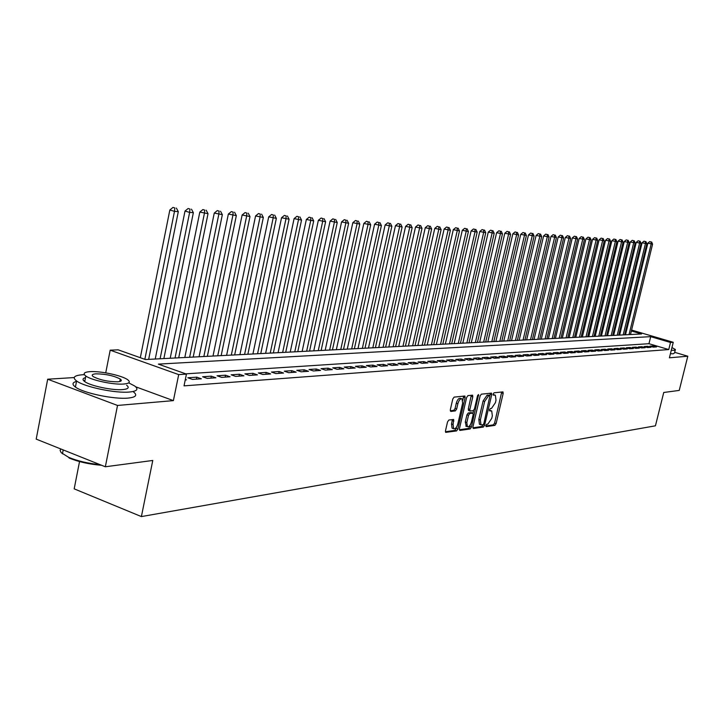 <?xml version="1.0" encoding="UTF-8"?>
<svg xmlns="http://www.w3.org/2000/svg" width="724" height="724" viewBox="0 0 724 724"><rect width="100%" height="100%" fill="white"/><g stroke="black" fill="none" stroke-linecap="round" stroke-linejoin="round"><path stroke-width="1.09" d="M485.849 425.54L486.157 426.635L494.908 425.368L496.112 423.585L503.171 393.431L502.972 391.892L494.049 392.788L493.189 394.037L493.334 395.132L495.352 395.186L496.003 400.146L495.415 402.68L491.515 408.408L490.374 408.553L489.514 409.811L489.65 410.888L491.714 410.942L492.338 415.829L491.75 418.354L487.849 424.11L486.709 424.273L485.849 425.54M448.844 420.02L447.532 421.902L445.486 430.816L445.694 432.382L456.582 430.916L457.867 429.051L465.107 397.63L464.889 396.028L454.102 397.114L452.79 398.987L450.31 409.793L450.808 411.449L455.36 410.888L456.654 409.024L457.876 403.702C458.989 400.101 460.373 398.49 462.039 398.888L462.636 403.15L457.858 423.866C456.726 427.513 455.324 429.124 453.649 428.699L453.088 424.517L453.677 419.477L448.844 420.02M105.342 466.772L36.2 439.124L47.684 379.213L117.523 405.449L105.342 466.772L152.773 460.464L141.388 516.583L655.437 425.812L663.736 392.48L679.239 390.417L687.8 356.217L669.41 357.801L673.266 342.298L670.505 342.47L668.75 349.556L184.032 385.865L186.439 374.1L178.701 374.607L110.193 350.172L118.166 349.837L145.443 359.529L641.527 333.963L631.364 330.977M117.523 405.449L173.398 400.625L178.701 374.607M472.935 426.898L473.387 428.481L483.379 427.042L484.609 425.223L491.723 394.698L491.515 393.132L481.351 394.164L480.103 395.974L472.935 426.898M470.175 428.952L459.894 430.436L459.414 428.825L466.645 397.458L467.93 395.612L472.582 395.195L472.799 396.779L469.867 409.44L470.075 411.006L473.234 410.698L474.491 408.87L477.532 395.757L478.582 394.517L471.433 427.106L470.175 428.952L468.618 428.418L459.333 429.757M687.8 356.217L674.678 352.326M653.229 347.131L656.632 346.896L653.319 345.909L649.917 346.144L653.229 347.131M647.5 347.529L650.948 347.294L647.627 346.307L644.161 346.543L647.5 347.529M641.681 347.936L645.184 347.692L641.835 346.696L638.324 346.941L641.681 347.936M635.772 348.353L639.328 348.108L635.962 347.104L632.396 347.348L635.772 348.353M629.762 348.778L633.382 348.525L629.998 347.511L626.369 347.755L629.762 348.778M623.663 349.203L627.337 348.941L623.934 347.927L620.251 348.181L623.663 349.203M617.463 349.638L621.201 349.375L617.771 348.344L614.033 348.606L617.463 349.638L617.771 348.344M611.174 350.081L614.957 349.81L611.518 348.778L607.707 349.031L611.174 350.081M604.766 350.525L608.622 350.253L605.155 349.212L601.291 349.475L604.766 350.525M598.259 350.986L602.178 350.706L598.694 349.656L594.757 349.918L598.259 350.986M591.644 351.448L595.626 351.167L592.114 350.099L588.123 350.38L591.644 351.448M584.92 351.918L588.974 351.638L585.435 350.561L581.381 350.841L584.92 351.918M578.087 352.398L582.205 352.108L578.648 351.022L574.512 351.303L578.087 352.398M571.127 352.887L575.318 352.588L571.743 351.493L567.544 351.783L571.127 352.887M564.059 353.375L568.313 353.086L564.711 351.982L560.439 352.271L564.059 353.375M556.856 353.882L561.191 353.584L557.571 352.47L553.226 352.769L556.856 353.882M549.534 354.398L553.951 354.09L550.303 352.968L545.878 353.267L549.534 354.398M542.086 354.923L546.575 354.606L542.9 353.475L538.403 353.783L542.086 354.923M534.502 355.448L539.072 355.131L535.38 353.991L530.801 354.298L534.502 355.448M526.782 355.991L531.434 355.665L527.715 354.507L523.054 354.832L526.782 355.991M518.927 356.543L523.66 356.208L519.913 355.041L515.171 355.366L518.927 356.543M510.927 357.104L515.741 356.769L511.977 355.593L507.144 355.918L510.927 357.104M502.773 357.674L507.678 357.33L503.895 356.145L498.972 356.479L502.773 357.674M494.474 358.253L499.469 357.909L495.659 356.706L490.646 357.05L494.474 358.253M486.021 358.851L491.107 358.489L487.27 357.276L482.157 357.629L486.021 358.851M477.397 359.457L482.591 359.086L478.727 357.864L473.514 358.217L477.397 359.457M468.618 360.072L473.903 359.701L470.012 358.461L464.708 358.823L468.618 360.072M459.668 360.697L465.061 360.317L461.143 359.068L455.731 359.439L459.668 360.697M450.545 361.339L456.039 360.95L452.093 359.683L446.581 360.063L450.545 361.339M441.233 361.991L446.844 361.593L442.871 360.317L437.251 360.706L441.233 361.991M431.748 362.652L437.459 362.253L433.468 360.959L427.73 361.357L431.748 362.652M422.065 363.33L427.893 362.923L423.866 361.62L418.019 362.018L422.065 363.33M412.182 364.027L418.137 363.602L414.083 362.29L408.119 362.697L412.182 364.027M402.11 364.733L408.182 364.308L404.101 362.968L398.01 363.394L402.11 364.733M391.82 365.448L398.019 365.014L393.91 363.674L387.693 364.1L391.82 365.448M381.313 366.19L387.639 365.747L383.503 364.38L377.159 364.815L381.313 366.19M370.588 366.941L377.05 366.489L372.887 365.113L366.407 365.557L370.588 366.941M359.629 367.711L366.235 367.24L362.036 365.855L355.421 366.308L359.629 367.711M348.443 368.489L355.185 368.018L350.959 366.606L344.199 367.077L348.443 368.489M337.004 369.294L343.891 368.806L339.637 367.385L332.732 367.855L337.004 369.294M325.311 370.109L332.361 369.62L328.072 368.172L321.013 368.661L325.311 370.109M313.365 370.95L320.569 370.444L316.252 368.987L309.03 369.484L313.365 370.95M301.148 371.801L308.505 371.285L304.161 369.81L296.777 370.317L301.148 371.801M288.641 372.679L296.179 372.154L291.799 370.661L284.251 371.177L288.641 372.679M275.853 373.575L283.564 373.041L279.156 371.521L271.437 372.055L275.853 373.575M262.767 374.498L270.658 373.937L266.224 372.408L258.314 372.951L262.767 374.498M249.373 375.43L257.445 374.869L252.984 373.312L244.884 373.874L249.373 375.43M235.662 376.399L243.925 375.81L239.427 374.245L231.137 374.815L235.662 376.399M221.607 377.376L230.078 376.788L225.544 375.195L217.055 375.774L221.607 377.376M207.218 378.39L215.897 377.783L211.327 376.163L202.63 376.761L207.218 378.39M192.466 379.421L201.363 378.797L196.765 377.168L187.851 377.774L192.466 379.421M668.75 349.556L648.957 343.701L185.724 373.846M185.344 379.439L186.466 379.838L185.244 379.928M79.531 461.577L74.183 488.854L141.388 516.583M74.219 377.557L47.684 379.213M105.731 372.842L110.193 350.172M670.505 342.47L650.695 336.651L158.357 364.118L186.439 374.1M626.197 328.488L626.984 328.714M631.59 330.063L673.266 342.298M626.758 329.628L625.979 329.393M648.957 343.701L650.695 336.651M653.319 345.909L653.039 347.077M647.627 346.307L647.337 347.484M641.835 346.696L641.545 347.9M635.962 347.104L635.663 348.325M629.998 347.511L629.69 348.751M623.934 347.927L623.626 349.185M611.518 348.778L611.201 350.072M605.155 349.212L604.839 350.525M598.694 349.656L598.368 350.977M592.114 350.099L591.798 351.439M585.435 350.561L585.119 351.9M578.648 351.022L578.322 352.38M571.743 351.493L571.417 352.869M564.711 351.982L564.385 353.357M557.571 352.47L557.236 353.855M550.303 352.968L549.969 354.371M542.9 353.475L542.566 354.887M535.38 353.991L535.036 355.412M527.715 354.507L527.38 355.955M519.913 355.041L519.579 356.498M511.977 355.593L511.633 357.05M503.895 356.145L503.551 357.62M495.659 356.706L495.306 358.199M487.27 357.276L486.917 358.787M478.727 357.864L478.374 359.385M470.012 358.461L469.659 359.991M461.143 359.068L460.781 360.615M452.093 359.683L451.74 361.249M442.871 360.317L442.509 361.9M433.468 360.959L433.106 362.561M423.866 361.62L423.504 363.231M414.083 362.29L413.721 363.919M404.101 362.968L403.73 364.615M393.91 363.674L393.539 365.33M383.503 364.38L383.132 366.063M372.887 365.113L372.507 366.806M362.036 365.855L361.656 367.566M350.959 366.606L350.579 368.344M339.637 367.385L339.257 369.131M328.072 368.172L327.691 369.946M316.252 368.987L315.863 370.769M304.161 369.81L303.772 371.62M291.799 370.661L291.41 372.489M279.156 371.521L278.767 373.376M266.224 372.408L265.826 374.281M252.984 373.312L252.586 375.204M239.427 374.245L239.029 376.154M225.544 375.195L225.146 377.132M211.327 376.163L210.928 378.127M196.765 377.168L196.358 379.15M173.398 400.625L135.705 386.806M491.207 410.77L489.451 410.264L490.963 410.779M494.863 395.033L493.125 394.526L494.628 395.033M485.786 425.956L493.388 424.861L494.592 423.069L501.714 391.956M488.474 395.132L489.867 395.566L490.248 393.195M472.853 427.812L481.84 426.517L483.053 424.789M483.008 424.798L483.876 423.531L489.976 395.603L488.6 395.702L484.646 401.476L480.356 419.911L480.98 424.798L483.008 424.798M488.429 395.096L489.813 395.566M479.985 424.463L479.442 424.282L478.817 419.386L483.098 400.96L487.053 395.195L488.266 395.06M470.021 410.961L468.519 410.481L468.31 408.915L471.297 395.25M473.596 410.526L472.98 413.205M470.265 424.907L469.876 426.581L471.433 427.106M466.835 422.544L467.378 426.68C468.998 427.079 470.365 425.486 471.469 421.911L473.134 414.725L472.926 413.169L469.776 413.485L468.509 415.332L466.835 422.544L465.279 422.02L466.31 426.318M471.433 412.698L472.672 413.114M465.279 422.02L466.944 414.798L468.22 412.961L471.116 412.589M468.618 428.418L469.876 426.581M452.609 428.337L452.075 428.156L451.514 423.983L452.382 419.549M461.55 398.725L460.464 398.363C458.799 397.965 457.405 399.576 456.301 403.178L457.876 403.702M450.247 410.789L453.776 410.363L455.079 408.49L456.301 403.178M462.799 400.318L463.604 396.082M445.414 431.757L455.007 430.382L456.69 426.816M630.495 334.533L652.586 244.151L647.853 243.173L625.5 334.787M651.057 241.952L649.727 241.599L651.057 241.952L651.166 244.051L629.038 334.606M651.627 241.988L652.586 244.151M647.853 243.173L649.727 241.599M671.284 350.262L674.153 350.335L675.383 349.511L671.953 347.556M670.424 353.728L673.293 353.792L674.524 352.959L675.239 350.099M84.382 374.679L82.482 374.761C74.065 375.43 72.101 377.512 76.599 380.987C84.409 386.924 115.424 393.413 129.306 392.046C137.053 391.277 138.872 389.277 134.755 386.037L128.682 382.86M77.016 381.267C72.291 382.399 71.757 384.326 75.423 387.059C83.206 393.051 114.211 399.53 128.103 398.091C135.85 397.286 137.669 395.241 133.569 391.974M84.943 380.598L83.586 380.616M126.619 385.24C129.623 387.593 128.293 389.05 122.655 389.593C112.582 390.553 90.337 385.874 84.753 381.611C82.237 379.756 82.491 378.426 85.532 377.611M123.759 384.037C129.397 383.521 130.718 382.091 127.714 379.756C122.284 375.566 100.455 370.869 90.011 371.647C84.029 372.118 82.636 373.584 85.839 376.037C91.432 380.263 113.695 384.951 123.759 384.037M95.957 373.828C92.138 374.136 91.242 375.077 93.287 376.643C99.948 380.01 108.084 381.738 117.695 381.81C121.37 381.485 122.229 380.562 120.275 379.041C113.749 375.693 105.641 373.955 95.957 373.828M60.698 448.916L60.119 450.491L61.187 452.663L68.68 457.342C77.549 461.025 88.011 463.469 100.048 464.654M101.668 465.297C89.296 464.292 78.436 461.867 69.097 458.021L68.68 457.342M624.649 334.832L646.867 243.753L642.088 242.766L619.617 335.094M645.319 241.544L643.98 241.183L645.319 241.544L645.428 243.653L623.174 334.904M645.889 241.581L646.867 243.753M642.088 242.766L643.98 241.183M618.721 335.14L641.057 243.354L636.242 242.368L613.644 335.402M639.491 241.128L638.143 240.766L639.491 241.128L639.591 243.255L617.228 335.212M640.07 241.164L641.057 243.354M636.242 242.368L638.143 240.766M612.694 335.447L635.156 242.956L630.296 241.952L607.572 335.71M633.563 240.703L632.215 240.341L633.563 240.703L633.672 242.848L611.174 335.529M634.161 240.748L635.156 242.956M630.296 241.952L632.215 240.341M606.576 335.764L629.165 242.54L624.26 241.535L601.409 336.026M627.554 240.268L626.197 239.916L627.554 240.268L627.654 242.44L605.038 335.846M628.161 240.314L629.165 242.54M624.26 241.535L626.197 239.916M600.368 336.081L623.074 242.124L618.124 241.11L595.146 336.352M621.445 239.834L620.079 239.472L621.445 239.834L621.536 242.015L598.793 336.162M622.061 239.879L623.074 242.124M618.124 241.11L620.079 239.472M594.051 336.407L616.893 241.698L611.898 240.676L588.793 336.678M615.237 239.391L613.861 239.029L615.237 239.391L615.328 241.59L592.458 336.488M615.862 239.436L616.893 241.698M611.898 240.676L613.861 239.029M587.635 336.741L610.604 241.273L605.563 240.232L582.331 337.013M608.929 238.947L607.554 238.576L608.929 238.947L609.02 241.164L586.024 336.823M609.563 238.992L610.604 241.273M605.563 240.232L607.554 238.576M581.119 337.076L604.214 240.83L599.128 239.789L575.761 337.348M602.522 238.486L601.128 238.115L602.522 238.486L602.603 240.721L579.471 337.158M603.164 238.531L604.214 240.83M599.128 239.789L601.128 238.115M574.503 337.411L597.725 240.386L592.585 239.336L569.091 337.692M596.006 238.024L594.612 237.644L596.006 238.024L596.087 240.278L572.829 337.502M596.666 238.069L597.725 240.386M592.585 239.336L594.612 237.644M567.77 337.764L591.128 239.934L585.942 238.875L562.313 338.045M589.381 237.553L587.979 237.173L589.381 237.553L589.454 239.816L566.068 337.855M590.051 237.599L591.128 239.934M585.942 238.875L587.979 237.173M560.928 338.117L584.413 239.472L579.182 238.404L555.417 338.398M582.648 237.065L581.236 236.685L582.648 237.065L582.72 239.354L559.199 338.208M583.327 237.119L584.413 239.472M579.182 238.404L581.236 236.685M553.969 338.47L577.589 239.011L572.304 237.924L548.403 338.76M575.806 236.576L574.376 236.196L575.806 236.576L575.87 238.884L552.213 338.561M576.494 236.63L577.589 239.011M572.304 237.924L574.376 236.196M546.891 338.841L570.648 238.531L565.317 237.445L541.281 339.131M568.838 236.087L567.408 235.698L568.838 236.087L568.901 238.413L545.109 338.932M569.544 236.133L570.648 238.531M565.317 237.445L567.408 235.698M539.697 339.212L563.598 238.051L558.204 236.947L534.031 339.502M561.761 235.581L560.313 235.191L561.761 235.581L561.815 237.924L537.878 339.303M562.467 235.626L563.598 238.051M558.204 236.947L560.313 235.191M532.384 339.583L556.412 237.553L550.973 236.44L526.656 339.882M554.548 235.065L553.1 234.667L554.548 235.065L554.602 237.427L530.529 339.683M555.281 235.119L556.412 237.553M550.973 236.44L553.1 234.667M524.936 339.972L549.109 237.056L543.606 235.934L519.162 340.271M547.217 234.54L545.76 234.142L547.217 234.54L547.263 236.929L523.063 340.063M547.959 234.594L549.109 237.056M543.606 235.934L545.76 234.142M517.37 340.361L541.679 236.549L536.122 235.418L511.533 340.66M539.76 234.006L538.294 233.608L539.76 234.006L539.796 236.413L515.452 340.461M540.511 234.06L541.679 236.549M536.122 235.418L538.294 233.608M509.66 340.76L534.113 236.024L528.502 234.884L503.768 341.058M532.167 233.463L530.692 233.065L532.167 233.463L532.203 235.897L507.714 340.859M532.936 233.517L534.113 236.024M528.502 234.884L530.692 233.065M501.822 341.158L526.411 235.499L520.746 234.35L495.868 341.466M524.438 232.92L522.954 232.513L524.438 232.92L524.466 235.363L499.841 341.266M525.226 232.974L526.411 235.499M520.746 234.35L522.954 232.513M493.84 341.574L518.574 234.965L512.845 233.798L487.822 341.882M516.574 232.359L515.072 231.942L516.574 232.359L516.592 234.829L491.822 341.674M517.37 232.413L518.574 234.965M512.845 233.798L515.072 231.942M485.714 341.99L510.592 234.413L504.8 233.237L479.641 342.307M508.565 231.78L507.053 231.372L508.565 231.78L508.574 234.277L483.659 342.099M509.37 231.843L510.592 234.413M504.8 233.237L507.053 231.372M477.442 342.416L502.465 233.861L496.619 232.676L471.297 342.733M500.411 231.2L498.89 230.784L500.411 231.2L500.411 233.716L475.351 342.524M501.234 231.264L502.465 233.861M496.619 232.676L498.89 230.784M469.016 342.85L494.193 233.291L488.275 232.096L462.808 343.167M492.103 230.612L490.573 230.187L492.103 230.612L492.094 233.146L466.88 342.959M492.935 230.666L494.193 233.291M488.275 232.096L490.573 230.187M460.437 343.294L485.759 232.712L479.777 231.499L454.165 343.619M483.632 230.006L482.094 229.58L483.632 230.006L483.623 232.567L458.265 343.402M484.492 230.069L485.759 232.712M479.777 231.499L482.094 229.58M451.695 343.746L477.17 232.123L471.116 230.902L445.36 344.072M475.007 229.39L473.46 228.965L475.007 229.39L474.989 231.97L449.477 343.855M475.876 229.454L477.17 232.123M471.116 230.902L473.46 228.965M442.789 344.208L468.41 231.526L462.292 230.286L436.382 344.534M466.22 228.757L464.663 228.332L466.22 228.757L466.193 231.372L440.536 344.316M467.107 228.82L468.41 231.526M462.292 230.286L464.663 228.332M433.712 344.669L459.487 230.911L453.296 229.662L427.232 345.004M457.26 228.123L455.686 227.689L457.26 228.123L457.224 230.757L431.413 344.787M458.165 228.187L459.487 230.911M453.296 229.662L455.686 227.689M424.463 345.149L450.391 230.286L444.129 229.028L417.911 345.484M448.129 227.472L446.545 227.028L448.129 227.472L448.084 230.132L422.119 345.267M449.052 227.535L450.391 230.286M444.129 229.028L446.545 227.028M415.033 345.638L441.115 229.653L434.78 228.377L408.408 345.972M438.816 226.802L437.224 226.359L438.816 226.802L438.762 229.49L412.644 345.755M439.758 226.874L441.115 229.653M434.78 228.377L437.224 226.359M405.413 346.126L431.649 229.001L425.25 227.716L398.725 346.47M429.314 226.132L427.712 225.68L429.314 226.132L429.26 228.838L402.978 346.253M430.273 226.196L431.649 229.001M425.25 227.716L427.712 225.68M395.612 346.633L422.002 228.341L415.522 227.046L388.842 346.986M419.63 225.435L418.01 224.983L419.63 225.435L419.558 228.178L393.132 346.76M420.608 225.508L422.002 228.341M415.522 227.046L418.01 224.983M385.611 347.149L412.155 227.671L405.603 226.359L378.761 347.502M409.748 224.73L408.119 224.277L409.748 224.73L409.666 227.499L383.077 347.285M410.743 224.802L412.155 227.671M405.603 226.359L408.119 224.277M375.403 347.674L402.11 226.974L395.476 225.653L368.48 348.036M399.657 224.015L398.019 223.553L399.657 224.015L399.567 226.802L372.824 347.81M400.68 224.087L402.11 226.974M395.476 225.653L398.019 223.553M364.996 348.217L391.856 226.277L385.141 224.938L357.982 348.57M389.367 223.282L387.72 222.811L389.367 223.282L389.259 226.096L362.353 348.353M390.399 223.354L391.856 226.277M385.141 224.938L387.72 222.811M354.371 348.76L381.394 225.562L374.598 224.205L347.276 349.122M378.851 222.53L377.195 222.06L378.851 222.53L378.743 225.372L351.674 348.896M379.91 222.603L381.394 225.562M374.598 224.205L377.195 222.06M343.52 349.321L370.706 224.829L363.819 223.454L336.334 349.692M368.118 221.761L366.453 221.291L368.118 221.761L368 224.639L340.769 349.457M369.204 221.843L370.706 224.829M363.819 223.454L366.453 221.291M332.443 349.891L359.792 224.078L352.823 222.693L325.176 350.262M357.158 220.983L355.475 220.503L357.158 220.983L357.023 223.888L329.637 350.036M358.271 221.055L359.792 224.078M352.823 222.693L355.475 220.503M321.13 350.47L348.642 223.309L341.583 221.906L313.773 350.85M345.963 220.177L344.271 219.698L345.963 220.177L345.819 223.119L318.261 350.624M347.095 220.259L348.642 223.309M341.583 221.906L344.271 219.698M309.573 351.068L337.248 222.53L330.099 221.11L302.125 351.457M334.524 219.363L332.814 218.874L334.524 219.363L334.361 222.331L306.65 351.221M335.674 219.444L337.248 222.53M330.099 221.11L332.814 218.874M297.772 351.674L325.61 221.734L318.361 220.295L290.224 352.063M322.832 218.53L321.112 218.042L322.832 218.53L322.651 221.535L294.777 351.828M324.008 218.612L325.61 221.734M318.361 220.295L321.112 218.042M285.709 352.298L313.7 220.92L306.361 219.463L278.061 352.697M310.877 217.68L309.148 217.182L310.877 217.68L310.687 220.711L282.65 352.452M312.08 217.761L313.7 220.92M306.361 219.463L309.148 217.182M273.373 352.932L301.537 220.087L294.098 218.612L265.627 353.33M298.65 216.802L296.912 216.304L298.65 216.802L298.451 219.87L270.242 353.095M299.89 216.892L301.537 220.087M294.098 218.612L296.912 216.304M260.758 353.584L289.084 219.227L281.546 217.743L252.92 353.991M286.152 215.915L284.396 215.408L286.152 215.915L285.935 219.019L257.563 353.746M287.41 216.005L289.084 219.227M281.546 217.743L284.396 215.408M247.861 354.253L276.351 218.358L268.713 216.856L239.916 354.66M273.364 215.001L271.591 214.485L273.364 215.001L273.129 218.141L244.594 354.416M274.649 215.091L276.351 218.358M268.713 216.856L271.591 214.485M234.667 354.932L263.328 217.462L255.572 215.942L226.612 355.348M260.269 214.069L258.495 213.553L260.269 214.069L260.025 217.236L231.327 355.104M261.599 214.159L263.328 217.462M255.572 215.942L258.495 213.553M221.164 355.629L249.988 216.548L242.124 215.01L213.001 356.045M246.875 213.109L245.083 212.585L246.875 213.109L246.603 216.322L217.743 355.801M248.232 213.209L249.988 216.548M242.124 215.01L245.083 212.585M207.354 356.335L236.332 215.616L228.359 214.051L199.073 356.76M233.155 212.132L231.354 211.607L233.155 212.132L232.875 215.381L203.842 356.516M234.549 212.232L236.332 215.616M228.359 214.051L231.354 211.607M193.199 357.068L222.349 214.657L214.259 213.073L184.81 357.502M219.11 211.127L217.291 210.594L219.11 211.127L218.802 214.413L189.616 357.249M220.53 211.227L222.349 214.657M214.259 213.073L217.291 210.594M178.71 357.81L208.023 213.68L199.815 212.069L170.203 358.253M204.72 210.105L202.892 209.562L204.72 210.105L204.394 213.426L175.036 358M206.177 210.204L208.023 213.68M199.815 212.069L202.892 209.562M163.868 358.579L193.353 212.666L189.625 212.413L185.018 211.046L155.235 359.023M189.969 209.046L188.131 208.503L189.969 209.046L189.625 212.413L160.104 358.769M191.462 209.155L193.353 212.666M185.018 211.046L188.131 208.503M148.664 359.357L178.303 211.634L174.484 211.372L169.841 209.987L140.32 357.71M174.855 207.969L173 207.417L174.855 207.969L174.484 211.372L144.854 359.321M176.385 208.078L178.303 211.634M169.841 209.987L173 207.417M501.641 392.933L503.171 393.431M494.592 423.069L496.112 423.585M493.388 424.861L494.908 425.368M490.175 394.191L491.723 394.698M483.17 424.744L484.609 425.223M481.84 426.517L483.379 427.042M487.053 395.195L488.6 395.702M483.098 400.96L484.646 401.476M478.817 419.386L480.356 419.911M471.234 396.263L472.799 396.779M468.31 408.915L469.867 409.44M477.686 395.277L478.727 395.621M468.22 412.961L469.776 413.485M466.944 414.798L468.509 415.332M452.31 420.517L453.885 421.051M451.514 423.983L453.088 424.517M455.079 408.49L456.654 409.024M453.776 410.363L455.36 410.888M463.532 397.105L465.107 397.63M456.301 428.508L457.867 429.051M455.007 430.382L456.582 430.916M479.442 424.282L480.98 424.798M468.519 410.481L470.075 411.006M465.822 426.146L467.378 426.68M471.369 412.653L472.754 413.114M452.075 428.156L453.649 428.699M63.196 449.921L62.445 453.83M119.786 381.512L120.275 379.041M84.753 381.611L85.839 376.037M76.599 380.987L75.423 387.059"/></g></svg>
